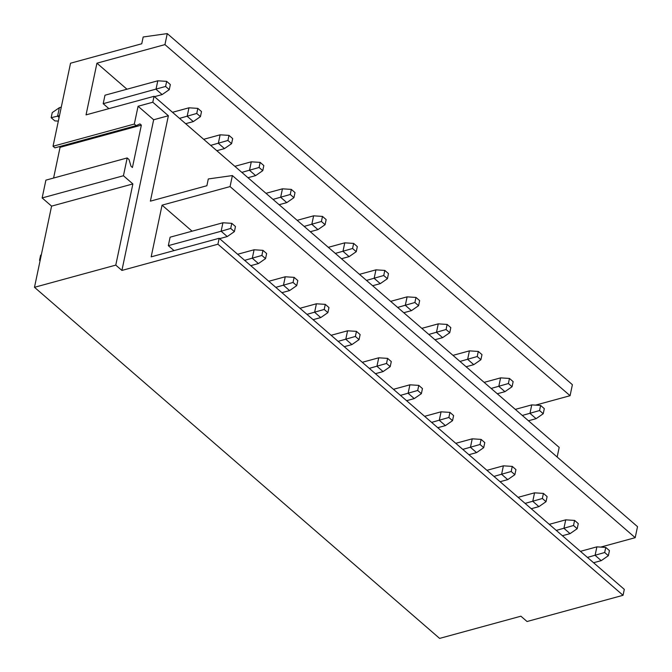 <?xml version="1.0" encoding="UTF-8"?>
<svg xmlns="http://www.w3.org/2000/svg" width="672" height="672" viewBox="0 0 672 672"><rect width="100%" height="100%" fill="white"/><g stroke="black" fill="none" stroke-linecap="round" stroke-linejoin="round"><path stroke-width="1.01" d="M126.966 89.216L96.936 63.185L86.041 114.878L154.048 96.306L152.804 102.236L168.378 115.744L150.385 201.155L206.875 185.732L208.303 178.954L232.386 175.568L230.068 186.589L162.061 205.162L192.091 231.185M557.155 457.019L559.18 447.401L154.048 96.306M154.476 96.676L162.137 94.584L156.005 89.275L157.794 80.8L104.983 95.214L103.194 103.69L108.898 108.637M152.804 102.236L138.079 106.26L134.324 124.051L53.038 146.252L70.535 63.21L141.75 43.764L143.178 36.985L167.261 33.6L572.393 384.695L570.074 395.707L535.567 405.124M570.074 395.707L164.942 44.612L96.936 63.185M167.261 33.6L164.942 44.612M232.386 175.568L637.518 526.663L635.2 537.676L600.692 547.1M219.173 238.274L624.305 589.369L623.053 595.3L217.93 244.213L219.173 238.274L151.166 256.847L162.061 205.162M42.143 197.946L123.438 175.745L127.184 157.945L45.889 180.146L42.143 197.946L51.584 206.128L34.482 287.305L439.614 638.4L520.901 616.199L527.041 621.516L623.053 595.3M59.27 146.647L60.06 147.328L141.355 125.135L132.426 167.504L131.015 166.278L129.024 159.541L127.184 157.945M60.06 147.328L53.592 178.046M53.038 146.252L54.877 147.848L136.164 125.647L139.944 123.908L141.355 125.135M134.324 124.051L136.164 125.647M51.584 206.128L132.88 183.935L123.438 175.745M635.2 537.676L230.068 186.589M168.319 245.658L170.108 237.191L222.919 222.768L221.13 231.244L168.319 245.658L174.023 250.606M34.482 287.305L115.777 265.112L132.88 183.935M115.777 265.112L121.909 270.43L217.93 244.213M138.079 106.26L153.661 119.759L168.378 115.744M153.661 119.759L121.909 270.43M544.312 408.643L540.624 405.451L539.557 410.542L543.236 413.725L544.312 408.643M528.444 420.764L536.105 418.673L543.236 413.725M536.105 418.673L529.973 413.356L531.754 404.88L540.624 405.451M522.312 415.447L539.557 410.542M515.306 409.374L531.754 404.88M580.432 551.342L596.879 546.848L595.098 555.324L601.23 560.641L593.569 562.733M596.879 546.848L605.749 547.428L604.682 552.51L587.437 557.416M604.682 552.51L608.362 555.702L609.437 550.612L605.749 547.428M601.23 560.641L608.362 555.702M513.148 381.637L509.46 378.445L508.393 383.536L512.072 386.719L513.148 381.637M497.28 393.758L504.941 391.667L512.072 386.719M504.941 391.667L498.809 386.35L500.59 377.874L509.46 378.445M491.148 388.441L508.393 383.536M484.142 382.368L500.59 377.874M549.268 524.336L565.715 519.842L563.934 528.318L570.066 533.635L562.405 535.727M565.715 519.842L574.585 520.422L573.518 525.504L556.273 530.41M573.518 525.504L577.198 528.696L578.273 523.606L574.585 520.422M570.066 533.635L577.198 528.696M481.984 354.631L478.296 351.439L477.229 356.521L480.908 359.713L481.984 354.631M466.116 366.752L473.777 364.661L480.908 359.713M473.777 364.661L467.645 359.344L469.426 350.868L478.296 351.439M459.984 361.435L477.229 356.521M452.978 355.362L469.426 350.868M518.104 497.33L534.551 492.836L532.77 501.312L538.902 506.629L531.241 508.721M534.551 492.836L543.421 493.408L542.354 498.498L525.109 503.404M542.354 498.498L546.034 501.682L547.109 496.6L543.421 493.408M538.902 506.629L546.034 501.682M450.82 327.625L447.132 324.433L446.065 329.515L449.744 332.707L450.82 327.625M434.952 339.738L442.613 337.646L449.744 332.707M442.613 337.646L436.481 332.338L438.262 323.862L447.132 324.433M428.82 334.429L446.065 329.515M421.814 328.356L438.262 323.862M486.94 470.324L503.387 465.83L501.606 474.306L507.738 479.623L500.077 481.715M503.387 465.83L512.257 466.402L511.19 471.492L493.945 476.398M511.19 471.492L514.87 474.676L515.945 469.594L512.257 466.402M507.738 479.623L514.87 474.676M419.656 300.619L415.968 297.427L414.901 302.509L418.58 305.701L419.656 300.619M403.788 312.732L411.449 310.64L418.58 305.701M411.449 310.64L405.317 305.323L407.098 296.856L415.968 297.427M397.656 307.415L414.901 302.509M390.65 301.35L407.098 296.856M455.776 443.318L472.223 438.824L470.442 447.3L476.574 452.617L468.913 454.709M472.223 438.824L481.093 439.396L480.026 444.478L462.781 449.392M480.026 444.478L483.706 447.67L484.781 442.588L481.093 439.396M476.574 452.617L483.706 447.67M388.492 273.613L384.812 270.421L383.737 275.503L387.416 278.695L388.492 273.613M372.624 285.726L380.285 283.634L387.416 278.695M380.285 283.634L374.153 278.317L375.934 269.85L384.812 270.421M366.492 280.409L383.737 275.503M359.486 274.336L375.934 269.85M424.612 416.312L441.059 411.818L439.278 420.294L445.41 425.611L437.749 427.703M441.059 411.818L449.938 412.39L448.862 417.472L431.617 422.386M448.862 417.472L452.542 420.664L453.617 415.582L449.938 412.39M445.41 425.611L452.542 420.664M357.328 246.599L353.648 243.415L352.573 248.497L356.252 251.689L357.328 246.599M341.46 258.72L349.121 256.628L356.252 251.689M349.121 256.628L342.989 251.311L344.77 242.836L353.648 243.415M335.328 253.403L352.573 248.497M328.322 247.33L344.77 242.836M393.448 389.306L409.895 384.812L408.114 393.288L414.246 398.597L406.585 400.688M409.895 384.812L418.774 385.384L417.698 390.466L400.453 395.38M417.698 390.466L421.378 393.658L422.453 388.576L418.774 385.384M414.246 398.597L421.378 393.658M326.164 219.593L322.484 216.409L321.409 221.491L325.088 224.683L326.164 219.593M310.296 231.714L317.957 229.622L325.088 224.683M317.957 229.622L311.825 224.305L313.606 215.83L322.484 216.409M304.164 226.397L321.409 221.491M297.158 220.324L313.606 215.83M362.284 362.292L378.731 357.806L376.95 366.274L383.082 371.591L375.421 373.682M378.731 357.806L387.61 358.378L386.534 363.46L369.289 368.365M386.534 363.46L390.214 366.652L391.289 361.57L387.61 358.378M383.082 371.591L390.214 366.652M295 192.587L291.32 189.395L290.245 194.485L293.924 197.669L295 192.587M279.132 204.708L286.793 202.616L293.924 197.669M286.793 202.616L280.661 197.299L282.45 188.824L291.32 189.395M273 199.391L290.245 194.485M265.994 193.318L282.45 188.824M331.12 335.286L347.575 330.8L345.786 339.268L351.918 344.585L344.257 346.676M347.575 330.8L356.446 331.372L355.37 336.454L338.125 341.359M355.37 336.454L359.05 339.646L360.125 334.555L356.446 331.372M351.918 344.585L359.05 339.646M263.836 165.581L260.156 162.389L259.081 167.479L262.76 170.663L263.836 165.581M247.968 177.702L255.629 175.61L262.76 170.663M255.629 175.61L249.497 170.293L251.286 161.818L260.156 162.389M241.836 172.385L259.081 167.479M234.83 166.312L251.286 161.818M299.956 308.28L316.411 303.786L314.622 312.262L320.754 317.579L313.093 319.67M316.411 303.786L325.282 304.366L324.206 309.448L306.961 314.353M324.206 309.448L327.886 312.64L328.961 307.549L325.282 304.366M320.754 317.579L327.886 312.64M232.672 138.575L228.992 135.383L227.917 140.465L231.596 143.657L232.672 138.575M216.804 150.696L224.465 148.604L231.596 143.657M224.465 148.604L218.333 143.287L220.122 134.812L228.992 135.383M210.672 145.379L227.917 140.465M203.666 139.306L220.122 134.812M268.792 281.274L285.247 276.78L283.458 285.256L289.59 290.573L281.929 292.664M285.247 276.78L294.118 277.36L293.042 282.442L275.797 287.347M293.042 282.442L296.722 285.634L297.797 280.543L294.118 277.36M289.59 290.573L296.722 285.634M201.508 111.569L197.828 108.377L196.753 113.459L200.432 116.651L201.508 111.569M185.64 123.69L193.301 121.598L200.432 116.651M193.301 121.598L187.169 116.281L188.958 107.806L197.828 108.377M179.508 118.373L196.753 113.459M172.502 112.3L188.958 107.806M237.628 254.268L254.083 249.774L252.294 258.25L258.426 263.567L250.765 265.658M254.083 249.774L262.954 250.345L261.878 255.436L244.633 260.341M261.878 255.436L265.558 258.619L266.633 253.537L262.954 250.345M258.426 263.567L265.558 258.619M170.344 84.563L166.664 81.371L165.589 86.453L169.268 89.645L170.344 84.563M162.137 94.584L169.268 89.645M157.794 80.8L166.664 81.371M103.194 103.69L165.589 86.453M58.33 121.111L54.852 120.884L51.173 117.701L52.24 112.61L59.371 107.671L61.27 107.15M59.102 117.457L57.59 116.147L59.489 115.626M51.173 117.701L57.59 116.147L59.371 107.671M222.919 222.768L231.79 223.339L230.714 228.43L221.13 231.244L227.262 236.561L219.601 238.652M230.714 228.43L234.394 231.613L235.469 226.531L231.79 223.339M227.262 236.561L234.394 231.613M40.068 260.803L39.539 260.341L40.194 260.182M41.345 254.755L40.614 255.259L39.539 260.341"/></g></svg>
